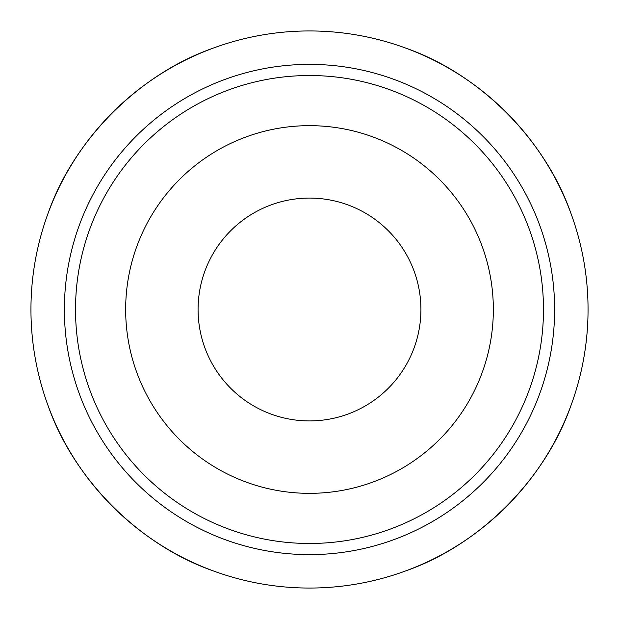 <?xml version="1.0" encoding="UTF-8"?>
<svg xmlns="http://www.w3.org/2000/svg" width="619" height="619" viewBox="0 0 619 619"><rect width="100%" height="100%" fill="white"/><g stroke="black" fill="none" stroke-linecap="round" stroke-linejoin="round"><path stroke-width="0.93" d="M420.92 309.5A111.42 111.42 0 0 1 309.5 420.92A111.42 111.42 0 0 1 198.08 309.5A111.42 111.42 0 0 1 309.5 198.08A111.42 111.42 0 0 1 420.92 309.5M125.657 309.5A183.843 183.843 0 0 1 309.5 125.657A183.843 183.843 0 0 1 493.343 309.5A183.843 183.843 0 0 1 309.5 493.343A183.843 183.843 0 0 1 125.657 309.5M75.518 309.5A233.982 233.982 0 0 1 309.5 75.518A233.982 233.982 0 0 1 543.482 309.5A233.982 233.982 0 0 1 309.5 543.482A233.982 233.982 0 0 1 75.518 309.5M48.143 213.16C73.94 139.383 139.383 73.94 213.16 48.143M405.84 48.143C479.617 73.94 545.06 139.383 570.857 213.16M588.05 309.5A278.55 278.55 0 0 0 309.5 30.95A278.55 278.55 0 0 0 30.95 309.5A278.55 278.55 0 0 0 309.5 588.05A278.55 278.55 0 0 0 588.05 309.5M570.857 405.84C545.06 479.617 479.617 545.06 405.84 570.857M213.16 570.857C139.383 545.06 73.94 479.617 48.143 405.84M554.624 309.5A245.124 245.124 0 0 1 309.5 554.624A245.124 245.124 0 0 1 64.376 309.5A245.124 245.124 0 0 1 309.5 64.376A245.124 245.124 0 0 1 554.624 309.5"/></g></svg>
